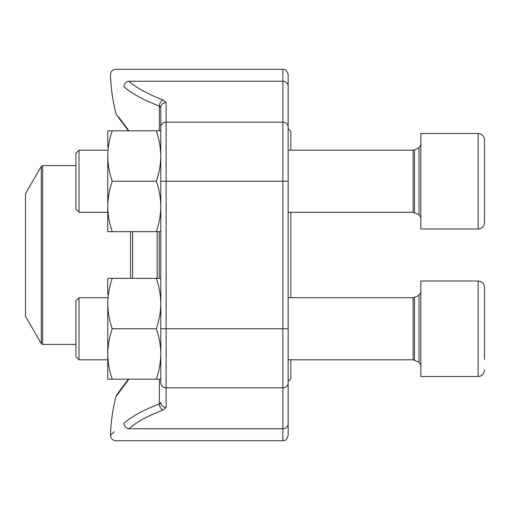 <?xml version="1.0" encoding="UTF-8"?>
<svg xmlns="http://www.w3.org/2000/svg" width="510" height="510" viewBox="0 0 510 510"><rect width="100%" height="100%" fill="white"/><g stroke="black" fill="none" stroke-linecap="round" stroke-linejoin="round"><path stroke-width="0.76" d="M79.012 359.805L75.913 356.7L75.913 300.817L79.012 297.712L79.012 359.805L107.75 359.805M484.5 287.366C483.684 282.094 480.611 281.565 480.707 281.545L478.131 281.004L420.826 281.004L420.826 376.514L478.131 376.514L478.131 281.004L480.707 281.545C480.611 281.565 483.684 282.094 484.5 287.366L484.5 359.397M484.5 310.086L484.5 340.457M484.5 139.855L484.5 222.634C484.124 226.497 482.001 228.62 478.131 228.996L478.131 133.486C482.001 133.862 484.124 135.985 484.5 139.855C484.124 135.985 482.001 133.862 478.131 133.486L420.826 133.486L420.826 228.996L478.131 228.996C482.001 228.62 484.124 226.497 484.5 222.634M79.012 212.287L75.913 209.183L75.913 153.3L79.012 150.195L79.012 212.287L107.75 212.287M484.5 162.569L484.5 199.914M160.809 107.527A5.304 4.966 180 0 1 166.12 102.561L166.12 387.842A5.304 4.966 180 0 1 160.809 382.876L160.809 107.527L159.35 106.035A177.633 62.698 180 0 1 123.885 86.719C106.08 70.903 106.08 70.903 123.885 86.719A5.304 4.59 130.6 0 1 128.794 81.23C111.505 65.439 111.505 65.439 128.794 81.23L282.859 81.23L282.859 69.277C284.427 70.297 285.638 67.326 288.163 74.581L288.163 435.419C286.983 438.893 285.983 440.487 285.154 440.2L282.859 440.723L282.859 81.23A5.304 4.966 180 0 1 288.163 86.196L288.163 144.094M118.275 116.624L128.947 130.834M128.947 379.166L115.98 396.531A177.76 177.76 0 0 0 110.485 435.253L114.24 431.804M159.35 403.965A177.633 62.698 0 0 0 123.885 423.281C106.08 439.097 106.08 439.097 123.885 423.281A177.633 62.698 0 0 1 159.35 403.965A5.304 3.602 69.6 0 0 163.194 410.027L166.12 407.439A5.304 4.966 180 0 1 160.809 402.473L159.35 403.965L159.35 379.166M123.885 423.281A5.304 4.59 49.4 0 0 128.794 428.77C111.505 444.561 111.505 444.561 128.794 428.77C111.505 444.561 111.505 444.561 128.794 428.77L282.859 428.77A5.304 4.966 -0 0 0 288.163 423.804M160.433 106.73L159.35 106.035A5.304 3.602 110.4 0 1 163.194 99.973A172.329 60.824 0 0 1 128.794 81.23M160.695 402.925L160.433 403.27M160.032 403.601L159.369 403.958M290.815 212.287L290.815 297.712M290.815 359.805L290.815 378.637L288.163 381.289M288.163 128.711L290.815 131.363L290.815 150.195M25.5 255L25.5 316.289L41.278 343.619L41.278 166.381L25.5 193.711L25.5 255M160.809 231.655L112.251 231.655C109.376 223.431 107.878 215.035 107.75 206.448C107.878 197.861 109.376 189.459 112.251 181.241C109.376 173.024 107.878 164.622 107.75 156.034C107.878 147.454 109.376 139.052 112.251 130.834L107.75 130.834L107.75 146.752M107.75 156.034L107.75 231.655L112.251 231.655M156.309 231.655C159.184 223.431 160.682 215.035 160.809 206.448C160.682 197.861 159.184 189.459 156.309 181.241C159.184 173.024 160.682 164.622 160.809 156.034C160.682 147.454 159.184 139.052 156.309 130.834L112.251 130.834M156.309 130.834L160.809 130.834L160.809 156.034M156.309 181.241L112.251 181.241M160.809 379.166L112.251 379.166C109.376 370.948 107.878 362.546 107.75 353.965C107.878 345.378 109.376 336.976 112.251 328.759C109.376 320.541 107.878 312.139 107.75 303.552C107.878 294.965 109.376 286.569 112.251 278.345L107.75 278.345L107.75 294.27M107.75 303.552L107.75 379.166L112.251 379.166M156.309 379.166C159.184 370.948 160.682 362.546 160.809 353.965C160.682 345.378 159.184 336.976 156.309 328.759C159.184 320.541 160.682 312.139 160.809 303.552C160.682 294.965 159.184 286.569 156.309 278.345L112.251 278.345M156.309 278.345L160.809 278.345M156.309 328.759L112.251 328.759M414.483 360.105L414.483 297.413L413.132 297.712L413.132 359.805L418.997 362.228L418.997 295.29L420.826 292.409M414.483 212.587L414.483 149.895L413.132 150.195L413.132 212.287L418.997 214.71L418.997 147.773L420.826 144.891M160.809 127.124A5.304 4.966 180 0 1 166.12 122.158L282.859 122.158A5.304 4.966 180 0 1 288.163 127.124M166.12 102.561L163.194 99.973M160.809 181.241L288.163 181.241M160.809 328.759L288.163 328.759M166.12 407.439L166.12 387.842L282.859 387.842A5.304 4.966 0 0 0 288.163 382.876M163.194 410.027A172.329 60.824 180 0 0 128.794 428.77M159.35 130.834L159.35 106.035M159.228 231.655L159.228 278.345M132.613 231.655L132.613 278.345M157.176 278.345L157.176 231.655M130.56 278.345L130.56 231.655M75.913 165.591L42.655 165.591L42.655 344.409L75.913 344.409M418.997 362.228L420.826 365.109M414.483 297.413L418.997 295.29M413.132 297.712L288.163 297.712M107.75 297.712L79.012 297.712M413.132 359.805L288.163 359.805M478.131 376.514L480.707 375.972C480.611 375.953 483.684 375.424 484.5 370.145C483.684 375.424 480.611 375.953 480.707 375.972L478.131 376.514M418.997 214.71L420.826 217.591M414.483 149.895L418.997 147.773M413.132 150.195L288.163 150.195M107.75 150.195L79.012 150.195M413.132 212.287L288.163 212.287M282.859 69.277L115.789 69.277C112.5 69.621 110.727 71.445 110.485 74.747A177.76 177.76 0 0 0 115.98 113.469L116.803 115.234L128.246 130.611M110.485 435.253C110.727 438.555 112.5 440.379 115.789 440.723L282.859 440.723M120.29 120.022L119.034 118.314M128.246 379.389L120.29 389.978M119.034 391.686L115.98 396.531M128.418 379.166L116.809 394.759M41.278 343.619L42.655 344.409M42.655 165.591L41.278 166.381"/></g></svg>
